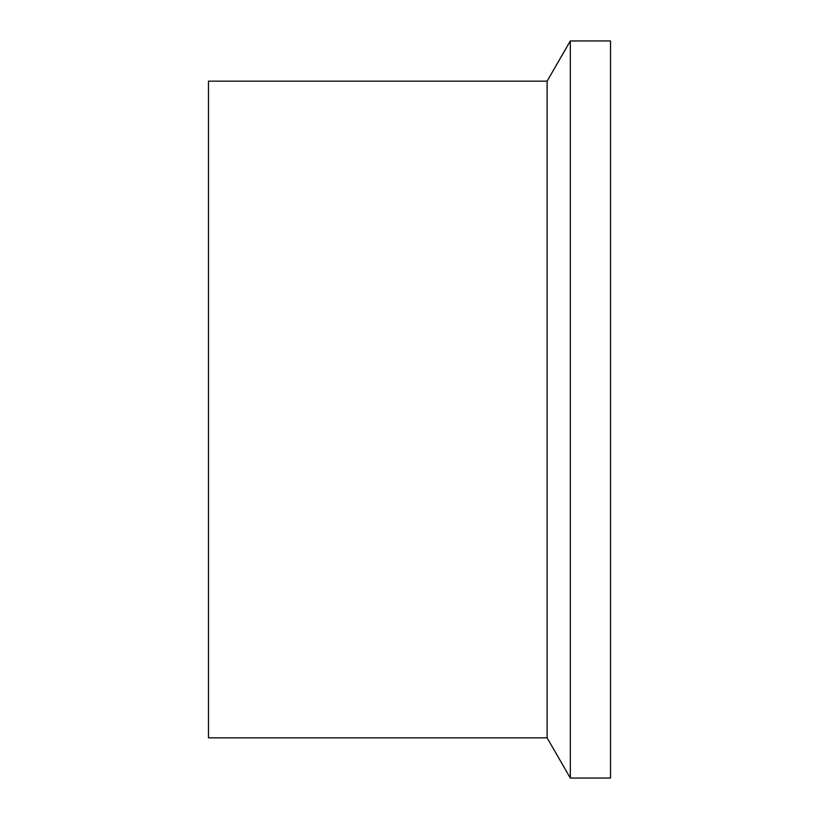 <?xml version="1.0" encoding="UTF-8"?>
<svg xmlns="http://www.w3.org/2000/svg" width="819" height="819" viewBox="0 0 819 819"><rect width="100%" height="100%" fill="white"/><g stroke="black" fill="none" stroke-linecap="round" stroke-linejoin="round"><path stroke-width="1.23" d="M547.112 737.847L547.112 81.153L208.476 81.153L208.476 737.847L547.112 737.847L570.321 778.05L570.321 40.95L547.112 81.153M570.321 778.05L610.524 778.05L610.524 40.95L570.321 40.95"/></g></svg>
